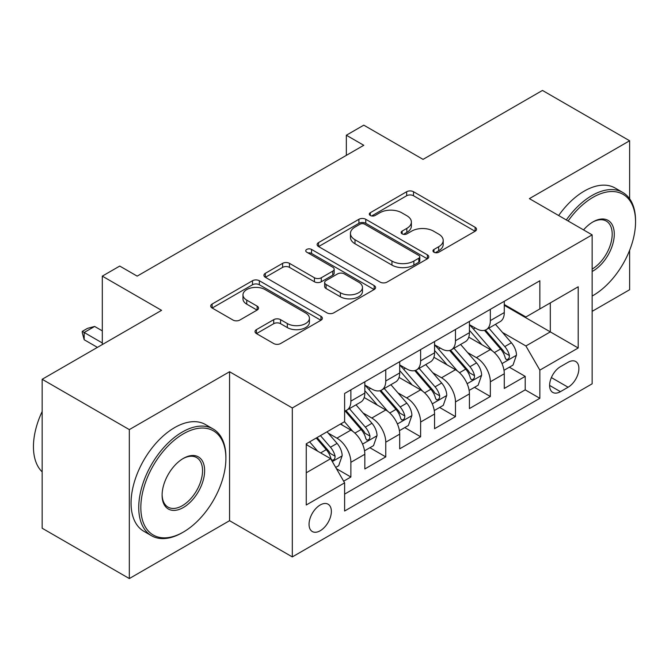 <?xml version="1.0" encoding="UTF-8"?>
<svg xmlns="http://www.w3.org/2000/svg" width="669" height="669" viewBox="0 0 669 669"><rect width="100%" height="100%" fill="white"/><g stroke="black" fill="none" stroke-linecap="round" stroke-linejoin="round"><path stroke-width="1" d="M433.964 252.23A3.387 1.957 0 0 0 438.755 252.23L475.115 231.24A4.842 2.793 0 0 0 476.529 229.266A4.842 2.793 0 0 0 475.115 227.284L413.509 191.727A4.842 2.793 0 0 0 406.668 191.727L370.308 212.717A3.387 1.957 0 0 0 369.313 214.097A3.387 1.957 0 0 0 370.308 215.485A3.387 1.957 0 0 0 375.1 215.485L379.808 212.767A15.487 8.94 0 0 1 401.709 212.767L406.844 215.727A15.487 8.94 0 0 1 411.376 222.049A15.487 8.94 0 0 1 406.844 228.372L402.136 231.089A3.387 1.957 0 0 0 401.141 232.478A3.387 1.957 0 0 0 402.136 233.857A3.387 1.957 0 0 0 406.928 233.857L411.627 231.139A15.487 8.94 0 0 1 433.529 231.139L438.663 234.108A15.487 8.94 0 0 1 443.204 240.43A15.487 8.94 0 0 1 438.663 246.752L433.964 249.462A3.387 1.957 0 0 0 432.968 250.85A3.387 1.957 0 0 0 433.964 252.23L433.964 249.462M320.208 530.751A15.78 9.107 120 0 0 330.511 516.853A15.78 9.107 120 0 0 328.094 504.209A15.78 9.107 120 0 0 320.208 504.986A15.78 9.107 120 0 0 309.898 518.893A15.78 9.107 120 0 0 312.314 531.537A15.78 9.107 120 0 0 320.208 530.751M256.436 329.633A4.842 2.793 0 0 0 255.023 331.607A4.842 2.793 0 0 0 256.436 333.58L273.721 343.557A4.842 2.793 0 0 0 280.562 343.557L320.944 320.25A4.842 2.793 0 0 0 322.366 318.268A4.842 2.793 0 0 0 320.944 316.295L259.346 280.729A4.842 2.793 0 0 0 252.506 280.729L212.123 304.044A4.842 2.793 0 0 0 210.702 306.026A4.842 2.793 0 0 0 212.123 307.999L232.996 320.05A4.842 2.793 0 0 0 239.837 320.05L257.122 310.073A4.842 2.793 0 0 0 258.543 308.1A4.842 2.793 0 0 0 257.122 306.118L246.769 300.147A12.945 7.476 0 0 1 242.981 294.862A12.945 7.476 0 0 1 250.967 287.954A12.945 7.476 0 0 1 265.075 289.577L305.633 312.983A12.945 7.476 0 0 1 309.421 318.268A12.945 7.476 0 0 1 301.426 325.176A12.945 7.476 0 0 1 287.319 323.553L280.562 319.657A4.842 2.793 0 0 0 273.721 319.657L256.436 329.633L256.436 333.58M629.621 198.76L629.621 140.766L542.467 90.44L423.051 159.381L363.785 125.162L346.35 135.23L363.785 145.29L137.17 276.13L119.734 266.061L102.307 276.13L102.307 344.56M129.326 429.607L129.326 578.56L229.559 520.691L229.559 371.738L129.326 429.607L42.164 379.281L161.572 310.341L102.307 276.13M229.559 371.738L292.311 407.965L592.14 234.861L592.14 383.814L292.311 556.917L292.311 407.965M629.621 140.766L529.388 198.634L592.14 234.861M380.151 282.117A4.842 2.793 0 0 0 386.991 282.117L427.374 258.803A4.842 2.793 0 0 0 428.787 256.829A4.842 2.793 0 0 0 427.374 254.847L365.776 219.29A4.842 2.793 0 0 0 358.927 219.29L318.553 242.596A4.842 2.793 0 0 0 317.131 244.578A4.842 2.793 0 0 0 318.553 246.552L380.151 282.117M308.1 252.966A3.387 1.957 0 0 1 311.537 253.442L311.537 249.42L374.155 285.571A4.842 2.793 0 0 1 375.577 287.545A4.842 2.793 0 0 1 374.155 289.526L333.781 312.841A4.842 2.793 0 0 1 326.932 312.841L265.334 277.275L265.334 273.32A4.842 2.793 0 0 0 263.921 275.302A4.842 2.793 0 0 0 265.334 277.275M265.334 273.32L282.619 263.343A4.842 2.793 0 0 1 289.46 263.343L314.438 277.769A4.842 2.793 0 0 0 321.287 277.769L332.752 271.146A4.842 2.793 0 0 0 334.166 269.172A4.842 2.793 0 0 0 332.752 267.199L306.745 252.18A3.387 1.957 0 0 1 305.75 250.8A3.387 1.957 0 0 1 307.84 248.993A3.387 1.957 0 0 1 311.537 249.42M129.326 578.56L42.164 528.234L42.164 379.281M592.14 311.353L629.621 289.719L629.621 250.315M343.649 481.187L350.882 477.014L336.415 468.66M328.186 433.111L336.942 438.162A19.719 11.39 60 0 1 350.882 462.312L364.831 454.268L364.831 468.961L385.754 456.885L369.89 447.72M363.05 412.982L371.805 418.033A19.719 11.39 60 0 1 385.754 442.184L399.694 434.139L399.694 448.832L420.617 436.757L404.753 427.591M397.913 392.854L406.668 397.904A19.719 11.39 60 0 1 420.617 422.055L434.557 414.011L434.557 428.704L455.48 416.628L439.617 407.463M432.776 372.725L441.532 377.776A19.719 11.39 60 0 1 455.48 401.927L469.421 393.882L469.421 408.575L490.344 396.5L490.344 381.798A19.719 11.39 -120 0 0 476.395 357.647L467.639 352.596M474.48 387.334L490.344 396.5M364.831 454.268A19.719 11.39 -120 0 0 350.882 430.108L340.429 424.071M399.694 434.139A19.719 11.39 -120 0 0 385.754 409.98L364.187 397.537M434.557 414.011A19.719 11.39 -120 0 0 420.617 389.851L399.05 377.408M469.421 393.882A19.719 11.39 -120 0 0 455.48 369.723L433.913 357.279M568.09 362.28L560.421 366.704A15.287 8.822 120 0 0 550.436 380.176A15.287 8.822 120 0 0 552.778 392.427A15.287 8.822 120 0 0 560.421 391.666L568.09 387.234A15.287 8.822 120 0 0 578.075 373.77A15.287 8.822 120 0 0 575.733 361.519A15.287 8.822 120 0 0 568.09 362.28M306.26 472.782L330.662 458.691L344.61 482.851L344.61 511.024L539.85 398.306L539.85 370.124L525.901 345.973L502.503 332.468M344.61 482.851L306.26 504.986L306.26 443.798L344.61 421.654L344.61 393.472L539.85 280.754L539.85 308.936L578.2 286.792L578.2 347.989L539.85 370.124M364.831 385.026L371.805 389.049A19.719 11.39 60 0 0 381.664 390.027L395.613 381.974A19.719 11.39 -120 0 0 399.694 372.942L399.694 361.67M399.694 364.898L406.668 368.92A19.719 11.39 60 0 0 416.528 369.898L430.476 361.845A19.719 11.39 -120 0 0 434.557 352.814L434.557 341.541M434.557 344.769L441.532 348.792A19.719 11.39 60 0 0 451.391 349.77L465.34 341.717A19.719 11.39 -120 0 0 469.421 332.685L469.421 321.413M344.61 494.123L525.207 389.851L525.207 376.371L504.284 388.446L504.284 373.754A19.719 11.39 -120 0 0 490.344 349.594L468.785 337.151M469.421 324.641L476.395 328.663A19.719 11.39 -120 0 0 486.254 329.641A19.719 11.39 -120 0 0 490.344 320.61L490.344 309.337M486.254 329.641L500.203 321.588A19.719 11.39 -120 0 0 504.284 312.557L504.284 301.284M350.882 389.851L350.882 401.124A19.719 11.39 60 0 1 346.801 410.156A19.719 11.39 60 0 1 344.61 410.95M346.801 410.156L360.75 402.102A19.719 11.39 -120 0 0 364.831 393.071L364.831 381.798M385.754 369.723L385.754 380.996A19.719 11.39 60 0 1 381.664 390.027M420.617 349.594L420.617 360.867A19.719 11.39 60 0 1 416.528 369.898M455.48 329.466L455.48 340.738A19.719 11.39 60 0 1 451.391 349.77M455.48 401.927L455.48 416.628M420.617 422.055L420.617 436.757M385.754 442.184L385.754 456.885M350.882 462.312L350.882 477.014M330.662 458.691L306.26 444.601M525.901 345.973L550.311 331.883L550.311 302.898L578.2 286.792M504.284 305.315L578.2 347.989M504.284 304.512L525.901 316.989L539.85 308.936M229.559 520.691L292.311 556.917M346.35 135.23L346.35 155.359M509.343 367.206L525.207 376.371M525.207 389.851L539.85 398.306M435.31 252.706L438.663 250.775A15.487 8.94 0 0 0 443.204 244.453L443.204 240.43M411.376 222.049L411.376 226.08A15.487 8.94 0 0 1 406.844 232.402L403.491 234.334M475.049 231.273L413.509 195.749A4.842 2.793 0 0 0 406.668 195.749L371.663 215.962M427.307 258.836L365.776 223.312A4.842 2.793 0 0 0 358.927 223.312L318.611 246.585M418.819 258.209A3.387 1.957 0 0 0 419.806 256.829A3.387 1.957 0 0 0 418.819 255.441L364.747 224.224A3.387 1.957 0 0 0 359.955 224.224L354.996 227.092A15.487 8.94 0 0 0 350.456 233.414A15.487 8.94 0 0 0 354.996 239.736L391.95 261.077A15.487 8.94 0 0 0 413.852 261.077L418.819 258.209L418.819 262.231A3.387 1.957 0 0 0 419.806 260.851L419.806 256.829M350.456 233.414L350.456 237.436A15.487 8.94 0 0 0 354.996 243.759L354.996 239.736M418.819 262.231L413.852 265.1A15.487 8.94 0 0 1 391.95 265.1L354.996 243.759M265.401 277.309L282.619 267.374L282.619 263.343M334.166 269.172L334.166 273.203A4.842 2.793 0 0 1 332.752 275.176L321.287 281.791A4.842 2.793 0 0 1 314.438 281.791L289.46 267.374A4.842 2.793 0 0 0 282.619 267.374M311.537 253.442L374.096 289.56M340.362 292.738A12.945 7.476 0 0 0 354.47 294.352A12.945 7.476 0 0 0 362.464 287.453A12.945 7.476 0 0 0 358.676 282.167L344.384 273.914A4.842 2.793 0 0 0 337.544 273.914L326.079 280.537A4.842 2.793 0 0 0 324.657 282.51A4.842 2.793 0 0 0 326.079 284.484L340.362 292.738L340.362 296.76A12.945 7.476 0 0 0 354.47 298.382A12.945 7.476 0 0 0 362.464 291.475L362.464 287.453M324.657 282.51L324.657 286.533A4.842 2.793 0 0 0 326.079 288.515L326.079 284.484M340.362 296.76L326.079 288.515M309.421 318.268L309.421 322.299A12.945 7.476 0 0 1 301.426 329.198A12.945 7.476 0 0 1 287.319 327.584L280.562 323.679A4.842 2.793 0 0 0 273.721 323.679L256.503 333.622M242.981 294.862L242.981 298.884A12.945 7.476 0 0 0 246.769 304.169L246.769 300.147M257.055 310.107L246.769 304.169M320.877 320.284L259.346 284.76A4.842 2.793 0 0 0 252.506 284.76L212.182 308.033M503.991 370.3L513.006 365.098L516.485 355.03A13.062 7.543 -120 0 0 511.4 342.762L495.47 324.323M492.275 350.874L473.384 328.997A37.715 21.776 -120 0 0 469.421 324.85M481.923 344.736L471.352 332.501A31.309 18.08 -120 0 0 469.421 330.394M484.481 330.352L500.596 349.001A13.062 7.543 60 0 1 505.254 358.007L506.199 359.554L507.963 359.303L509.151 357.865L509.435 355.59A13.062 7.543 -120 0 0 504.777 346.584L488.847 328.144M485.426 330.043L502.737 350.088A6.657 3.847 60 0 1 504.418 352.688L509.435 355.59M592.14 296.041A60.151 34.729 120 0 0 593.018 295.556L593.018 295.556A60.151 34.729 120 0 0 635.55 221.882A60.151 34.729 120 0 0 593.018 197.322A60.151 34.729 120 0 0 568.115 220.987M593.018 295.556L592.14 296.058L593.018 295.556M566.325 219.959A61.632 35.582 -60 0 1 591.973 195.515A61.632 35.582 -60 0 1 622.789 192.463A61.632 35.582 -60 0 1 635.55 220.67L635.55 221.882M583.56 229.902A30.08 17.361 -60 0 1 593.018 221.882A30.08 17.361 -60 0 1 614.284 234.158A30.08 17.361 -60 0 1 593.018 270.995A30.08 17.361 -60 0 1 592.14 271.48M558.657 215.527A61.632 35.582 -60 0 1 584.296 191.083A61.632 35.582 -60 0 1 615.112 188.031L622.789 192.463M592.14 269.08A28.6 16.508 120 0 0 610.688 243.867A28.6 16.508 120 0 0 606.265 221.071A28.6 16.508 120 0 0 592.483 222.192M182.319 532.666L183.365 532.064A60.151 34.729 120 0 0 225.896 458.39A60.151 34.729 120 0 0 183.365 433.83A60.151 34.729 120 0 0 140.833 507.503A60.151 34.729 120 0 0 183.365 532.064L182.319 532.666A61.632 35.582 -60 0 1 151.503 535.718A61.632 35.582 -60 0 1 142.054 486.33A61.632 35.582 -60 0 1 182.319 432.023A61.632 35.582 -60 0 1 213.135 428.971A61.632 35.582 -60 0 1 225.896 457.186L225.896 458.39M183.365 507.503A30.08 17.361 -60 0 1 162.099 495.227A30.08 17.361 -60 0 1 183.365 458.39L183.365 458.39A30.08 17.361 -60 0 1 204.63 470.667A30.08 17.361 -60 0 1 183.365 507.503M162.107 494.608A28.6 16.508 120 0 0 168.019 507.11A28.6 16.508 120 0 0 182.319 505.697A28.6 16.508 120 0 0 201.001 480.493A28.6 16.508 120 0 0 196.619 457.579A28.6 16.508 120 0 0 182.838 458.708M151.503 535.718L143.835 531.286A61.632 35.582 -60 0 1 134.385 481.906A61.632 35.582 -60 0 1 174.651 427.591A61.632 35.582 -60 0 1 205.467 424.539L213.135 428.971M42.164 471.879A61.632 35.582 -60 0 1 42.164 411.494M469.128 390.428L478.143 385.227L481.621 375.158A13.062 7.543 -120 0 0 476.537 362.891L460.606 344.451M457.412 371.002L438.521 349.126A37.715 21.776 -120 0 0 434.557 344.978M447.051 364.864L436.489 352.63A31.309 18.08 -120 0 0 434.557 350.523M449.618 350.481L465.724 369.129A13.062 7.543 60 0 1 470.391 378.136L471.336 379.683L473.1 379.432L474.288 377.993L474.572 375.719A13.062 7.543 -120 0 0 469.914 366.712L453.983 348.273M450.563 350.171L467.874 370.216A6.657 3.847 60 0 1 469.554 372.817L474.572 375.719M434.265 410.557L443.279 405.355L446.758 395.287A13.062 7.543 -120 0 0 441.674 383.019L425.743 364.58M422.549 391.131L403.658 369.255A37.715 21.776 -120 0 0 399.694 365.107M412.188 384.993L401.626 372.758A31.309 18.08 -120 0 0 399.694 370.651M414.755 370.609L430.861 389.258A13.062 7.543 60 0 1 435.519 398.264L436.472 399.811L438.237 399.56L439.424 398.122L439.709 395.847A13.062 7.543 -120 0 0 435.051 386.841L419.12 368.402M415.7 370.3L433.01 390.345A6.657 3.847 60 0 1 434.691 392.946L439.709 395.847M399.401 430.685L408.408 425.484L411.895 415.416A13.062 7.543 -120 0 0 406.811 403.148L390.88 384.708M387.686 411.259L368.795 389.383A37.715 21.776 -120 0 0 364.831 385.235M377.324 405.121L366.763 392.887A31.309 18.08 -120 0 0 364.831 390.78M379.892 390.738L395.998 409.386A13.062 7.543 60 0 1 400.656 418.393L401.609 419.94L403.374 419.689L404.553 418.25L404.845 415.976A13.062 7.543 -120 0 0 400.187 406.969L384.257 388.53M380.837 390.428L398.147 410.473A6.657 3.847 60 0 1 399.828 413.074L404.845 415.976M364.538 450.814L373.545 445.613L377.032 435.544A13.062 7.543 -120 0 0 371.947 423.276L356.017 404.837M352.822 431.388L344.485 421.729M342.461 425.25L341.106 423.678M345.028 410.858L361.135 429.515A13.062 7.543 60 0 1 365.792 438.521L366.746 440.068L368.51 439.817L369.689 438.379L369.982 436.104A13.062 7.543 -120 0 0 365.324 427.098L349.394 408.659M345.973 410.557L363.284 430.602A6.657 3.847 60 0 1 364.965 433.203L369.982 436.104M335.721 467.447L338.681 465.741L342.168 455.673A13.062 7.543 -120 0 0 337.084 443.405L327.049 431.798M317.691 451.199L309.622 441.858M307.598 445.378L306.26 443.823M316.245 438.036L326.271 449.643A13.062 7.543 60 0 1 330.929 458.65L331.883 460.197L333.647 459.946L334.826 458.508L335.119 456.233A13.062 7.543 -120 0 0 330.453 447.226L320.426 435.619M317.047 437.568L328.42 450.73A6.657 3.847 60 0 1 330.101 453.331L335.119 456.233M102.307 330.879L94.638 326.447L84.177 332.485L102.307 342.954M84.177 339.735L82.262 332.585L82.262 331.381L84.177 332.485L84.177 339.735L97.423 347.378M82.262 331.381L87.488 328.362L94.638 326.447M336.942 438.162L350.882 430.108M371.805 418.033L385.754 409.98M406.668 397.904L420.617 389.851M441.532 377.776L455.48 369.723M476.395 357.647L490.344 349.594M490.344 320.61L504.284 312.557M350.882 401.124L364.831 393.071M385.754 380.996L399.694 372.942M420.617 360.867L434.557 352.814M455.48 340.738L469.421 332.685M490.344 381.798L504.284 373.754M551.373 377.584L568.09 387.234M549.609 385.428L560.421 391.666M438.663 250.775L438.663 246.752M402.136 233.857L402.136 231.089M406.844 232.402L406.844 228.372M370.308 215.485L370.308 212.717M406.668 195.749L406.668 191.727M413.509 195.749L413.509 191.727M475.115 231.24L475.115 227.284M318.553 246.552L318.553 242.596M358.927 223.312L358.927 219.29M365.776 223.312L365.776 219.29M427.374 258.803L427.374 254.847M391.95 265.1L391.95 261.077M413.852 265.1L413.852 261.077M289.46 267.374L289.46 263.343M314.438 281.791L314.438 277.769M321.287 281.791L321.287 277.769M332.752 275.176L332.752 271.146M374.155 289.526L374.155 285.571M273.721 323.679L273.721 319.657M280.562 323.679L280.562 319.657M287.319 327.584L287.319 323.553M257.122 310.073L257.122 306.118M212.123 307.999L212.123 304.044M252.506 284.76L252.506 280.729M259.346 284.76L259.346 280.729M320.944 320.25L320.944 316.295M502.001 363.602L516.401 355.281M473.384 328.997L475.182 327.961M504.777 346.584L511.4 342.762M494.358 352.596L500.596 349.001M467.138 383.73L481.538 375.409M438.521 349.126L440.319 348.089M469.914 366.712L476.537 362.891M459.494 372.725L465.724 369.129M432.274 403.859L446.675 395.538M403.658 369.255L405.456 368.218M435.051 386.841L441.674 383.019M424.631 392.854L430.861 389.258M397.411 423.979L411.811 415.666M368.795 389.383L370.593 388.346M400.187 406.969L406.811 403.148M389.768 412.982L395.998 409.386M362.548 444.107L376.948 435.795M365.324 427.098L371.947 423.276M354.904 433.111L361.135 429.515M332.317 461.56L342.085 455.924M330.453 447.226L337.084 443.405M320.635 452.905L326.271 449.643"/></g></svg>
